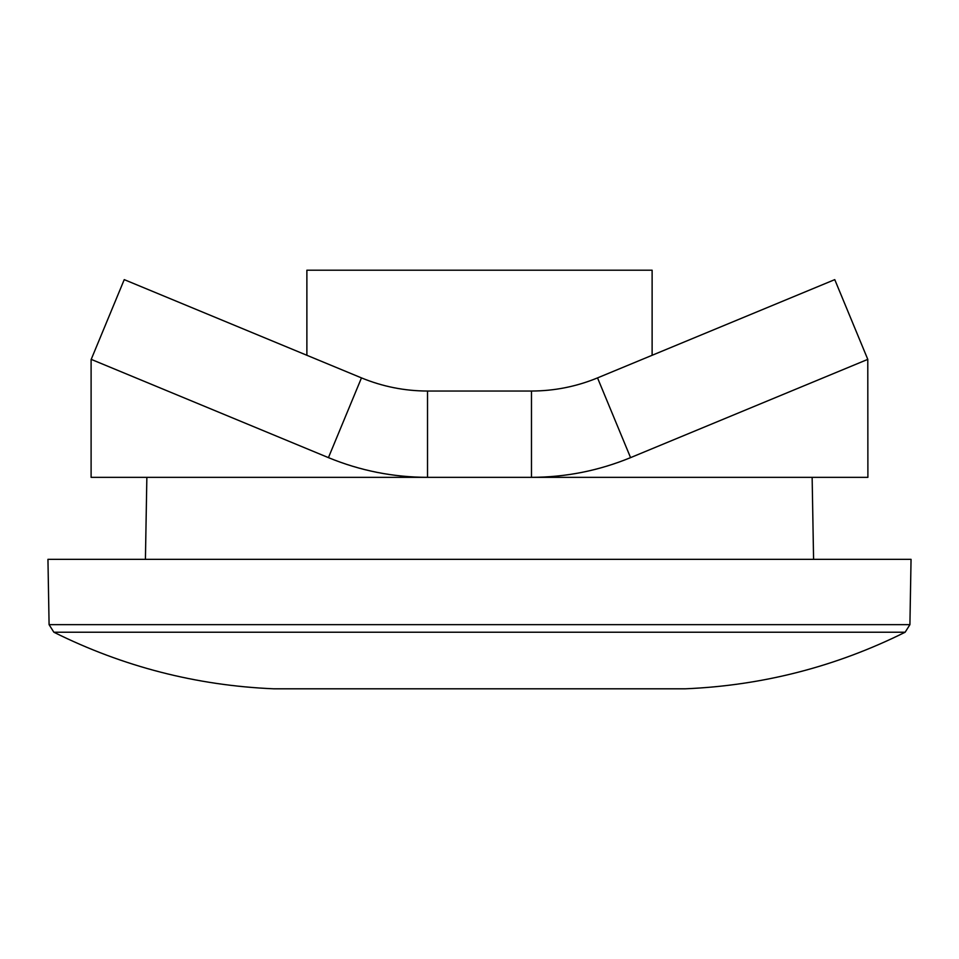 <?xml version="1.0" encoding="UTF-8"?>
<svg xmlns="http://www.w3.org/2000/svg" width="959" height="959" viewBox="0 0 959 959"><rect width="100%" height="100%" fill="white"/><g stroke="black" fill="none" stroke-linecap="round" stroke-linejoin="round"><path stroke-width="1.44" d="M306.88 355.286L306.88 270.198L652.12 270.198L652.12 355.286M479.5 559.337L911.05 559.337L909.911 624.657L49.089 624.657L47.95 559.337L479.5 559.337M685.337 688.802L273.663 688.802L685.337 688.802C762.609 685.517 835.888 666.661 905.14 632.221L909.911 624.657M427.522 477.342C393.202 477.258 360.176 470.689 328.434 457.635C360.176 470.701 393.202 477.27 427.522 477.342L427.522 391.032L531.478 391.032L531.478 477.342C565.798 477.27 598.824 470.701 630.566 457.635L867.787 359.373L867.895 477.342L91.105 477.342L91.105 359.625L124.238 279.632L361.471 377.894L328.434 457.635L91.213 359.373M427.522 391.032C404.65 390.984 382.629 386.597 361.471 377.894M867.787 359.373L834.762 279.632L597.529 377.894L630.566 457.635C598.824 470.689 565.798 477.258 531.478 477.342M531.478 391.032C554.35 390.972 576.371 386.597 597.529 377.894M273.663 688.802C196.391 685.517 123.112 666.661 53.86 632.221L905.14 632.221M146.859 477.342L145.42 559.337M812.141 477.342L813.58 559.337M53.86 632.221L49.089 624.657"/></g></svg>
